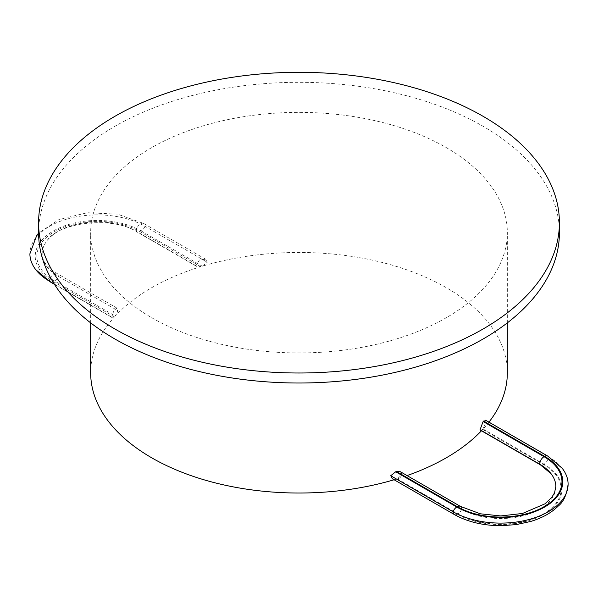 <?xml version="1.0" encoding="UTF-8"?>
<svg xmlns="http://www.w3.org/2000/svg" width="598" height="598" viewBox="0 0 598 598"><rect width="100%" height="100%" fill="white"/><g stroke="black" fill="none" stroke-linecap="round" stroke-linejoin="round"><path stroke-width="0.45" stroke-dasharray="2.99 2.24" d="M38.586 232.659A260.414 150.352 180 0 1 299 82.307A260.414 150.352 180 0 1 559.414 232.659M151.69 317.71A208.336 120.28 0 0 0 378.728 343.783A208.336 120.28 0 0 0 507.336 232.659A208.336 120.28 0 0 0 299 112.379A208.336 120.28 0 0 0 90.664 232.659A208.336 120.28 0 0 0 151.69 317.71M394.112 479.76A208.336 120.28 0 0 0 396.467 479.05L392.43 478.789M400.443 471.762L402.065 474.775L397.229 478.819A208.336 120.28 0 0 0 407.051 475.582M481.457 430.799A208.336 120.28 0 0 0 482.721 429.454L480.553 430.268M485.591 420.2L486.047 420.7L483.124 429.02A208.336 120.28 0 0 0 488.955 422.136M507.336 372.748A208.336 120.28 0 0 0 202.288 266.207L207.267 262.253L205.57 259.203L199.448 259.943L195.935 265.714L196.817 266.461L200.771 266.678A208.336 120.28 0 0 0 115.279 316.036L117.948 310.743L117.029 308.142L113.769 310.556L111.953 317.284L112.409 317.785M54.201 283.945L111.953 317.284L114.472 316.91A208.336 120.28 0 0 0 90.664 372.748M195.935 265.714L136.299 231.284A6.13 3.536 -60 0 1 138.968 225.117A6.13 3.536 -60 0 1 143.692 223.473A6.13 3.536 -60 0 1 144.963 226.276L207.267 262.253M114.472 316.91L53.394 281.643A62.095 35.85 0 0 1 53.394 230.948A62.095 35.85 0 0 1 141.21 230.948A6.13 3.536 120 0 0 144.963 226.276A67.402 38.915 0 0 0 71.506 217.844A67.402 38.915 0 0 0 29.9 253.791M196.817 266.461L136.987 231.919A6.13 3.536 120 0 1 136.299 231.284A55.143 31.836 0 0 0 46.958 240.8A55.143 31.836 0 0 0 42.152 253.791A55.143 31.836 0 0 0 58.305 276.306L117.948 310.743M402.065 474.775L461.701 509.204A6.13 3.536 120 0 0 460.438 506.401M555.848 486.69A55.143 31.836 180 0 1 521.8 516.111A55.143 31.836 180 0 1 461.701 509.204A6.13 3.536 120 0 1 457.948 513.876A60.45 34.901 0 0 0 543.447 513.876A60.45 34.901 0 0 0 543.447 464.511L482.721 429.454M486.047 420.7L548.359 456.678A6.13 3.536 120 0 0 547.671 456.035M562.225 468.309A67.402 38.915 0 0 0 548.359 456.678A6.13 3.536 120 0 1 544.023 464.183A61.273 35.379 0 0 1 544.023 514.213A61.273 35.379 0 0 1 457.373 514.213L396.467 479.05M397.229 478.819L457.948 513.876M483.124 429.02L544.023 464.183M141.21 230.948L202.288 266.207M200.771 266.678L140.052 231.613A60.45 34.901 0 0 0 54.553 231.613A60.45 34.901 0 0 0 54.553 280.978L115.279 316.036M54.553 280.978A6.13 3.536 -60 0 0 58.305 276.306A6.13 3.536 120 0 0 57.034 273.503A6.13 3.536 120 0 0 50.553 277.719M543.447 464.511A6.13 3.536 -60 0 1 540.383 464.818M457.373 514.213A6.13 3.536 -60 0 1 454.308 514.512M46.958 240.8C57.999 222.635 112.088 215.437 136.987 231.919A6.13 3.536 120 0 0 140.052 231.613M53.394 281.643A6.13 3.536 -60 0 1 50.329 281.95M507.336 322.868L507.336 232.659M90.664 322.868L90.664 232.659M205.57 259.196L143.692 223.473L117.582 214.166L87.405 212.731L59.224 219.399L38.586 233.153M117.029 308.142L57.034 273.503C46.898 267.142 41.935 260.571 42.152 253.791M112.402 317.785L54.44 284.327"/><path stroke-width="0.9" d="M559.414 222.658L559.414 232.659A260.414 150.352 180 0 1 398.657 371.567A260.414 150.352 180 0 1 114.861 338.976A260.414 150.352 180 0 1 38.586 232.659L38.586 222.658A260.414 150.352 180 0 1 299 72.306A260.414 150.352 180 0 1 559.414 222.658A260.414 150.352 180 0 1 398.657 361.558A260.414 150.352 180 0 1 114.861 328.967A260.414 150.352 180 0 1 38.586 222.658M454.308 514.512A6.13 3.536 -60 0 1 453.037 511.709A67.402 38.915 0 0 0 526.494 520.14A67.402 38.915 0 0 0 568.1 484.193C566.807 494.636 563.525 501.916 558.263 506.043C551.326 512.912 542.072 518.07 530.486 521.516L516.096 524.625L500.952 525.694C483.049 525.62 467.501 521.89 454.308 514.512L392.43 478.789L390.733 475.731L395.712 471.777A208.336 120.28 180 0 0 396.467 471.545L400.443 471.762L460.438 506.401A6.13 3.536 120 0 0 457.373 506.708A61.273 35.379 180 0 0 544.023 506.708A61.273 35.379 180 0 0 544.023 456.678L483.124 421.515L480.052 429.745L480.553 430.268L540.383 464.818A6.13 3.536 -60 0 1 539.695 464.183A55.143 31.836 180 0 1 551.042 473.698A55.143 31.836 180 0 1 555.848 486.69L554.525 492.827L551.722 497.469L544.928 503.845L522.525 513.465L500.75 515.939L480.388 513.809L460.438 506.401M407.051 475.582A208.336 120.28 0 0 0 481.457 430.799M486.047 420.7L483.528 421.074A208.336 120.28 180 0 1 483.124 421.515M488.955 422.136A208.336 120.28 0 0 0 507.336 372.748L507.336 322.868M90.664 322.868L90.664 372.748A208.336 120.28 0 0 0 151.69 457.799A208.336 120.28 0 0 0 394.112 479.76M38.586 233.153L36.814 235.223L29.9 253.791A67.402 38.915 0 0 0 35.775 269.683A67.402 38.915 0 0 0 49.641 281.314L54.201 283.945M544.023 456.678A6.13 3.536 -60 0 0 539.695 464.183L480.052 429.745M568.1 484.193A67.402 38.915 0 0 0 562.225 468.309L547.671 456.035A6.13 3.536 120 0 0 544.606 456.341A62.095 35.85 180 0 1 544.606 507.037A62.095 35.85 180 0 1 456.79 507.037L395.712 471.777M456.79 507.037A6.13 3.536 -60 0 0 453.037 511.709L390.733 475.731M483.528 421.074L544.606 456.341M396.467 471.545L457.373 506.708M50.553 277.719A6.13 3.536 120 0 0 49.641 281.314A6.13 3.536 -60 0 0 50.329 281.95L35.775 269.683M551.042 473.698L540.383 464.818M485.598 420.2L547.671 456.035M54.44 284.327L50.329 281.95"/></g></svg>
